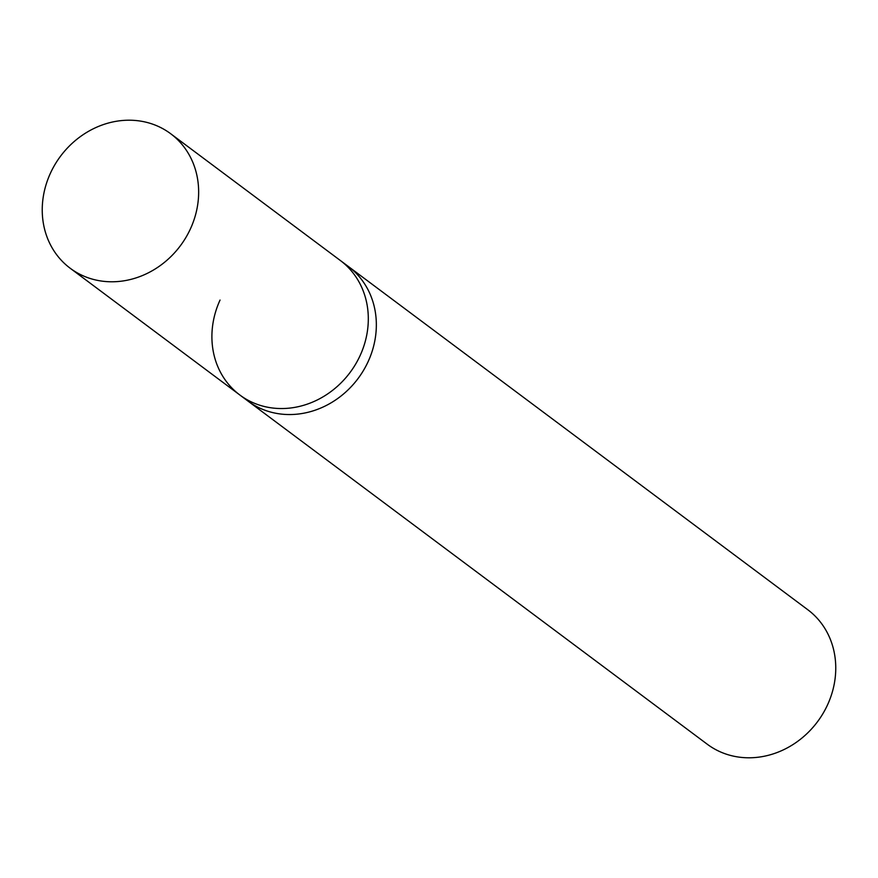<?xml version="1.0" encoding="UTF-8"?>
<svg xmlns="http://www.w3.org/2000/svg" width="878" height="878" viewBox="0 0 878 878"><rect width="100%" height="100%" fill="white"/><g stroke="black" fill="none" stroke-linecap="round" stroke-linejoin="round"><path stroke-width="1.32" d="M170.694 133.741A83.948 74.806 126.8 0 1 190.504 228.697A83.948 74.806 126.8 0 1 70.196 268.251A83.948 74.806 126.8 0 1 50.386 173.295A83.948 74.806 126.8 0 1 170.694 133.741L340.346 260.503A83.948 74.806 126.8 0 1 360.167 355.458A83.948 74.806 126.8 0 1 239.859 395.012L247.892 401.016A83.948 74.806 -53.2 0 0 368.2 361.462A83.948 74.806 -53.2 0 0 348.39 266.506L807.804 609.749A83.948 74.806 126.8 0 1 827.614 704.705A83.948 74.806 126.8 0 1 707.306 744.259L247.892 401.016A83.948 74.806 -53.2 0 0 368.2 361.462A83.948 74.806 -53.2 0 0 348.39 266.506L340.346 260.503A83.948 74.806 126.8 0 1 360.167 355.458A83.948 74.806 126.8 0 1 239.859 395.012A83.948 74.806 126.8 0 1 220.049 300.056M239.859 395.012L70.196 268.251"/></g></svg>
